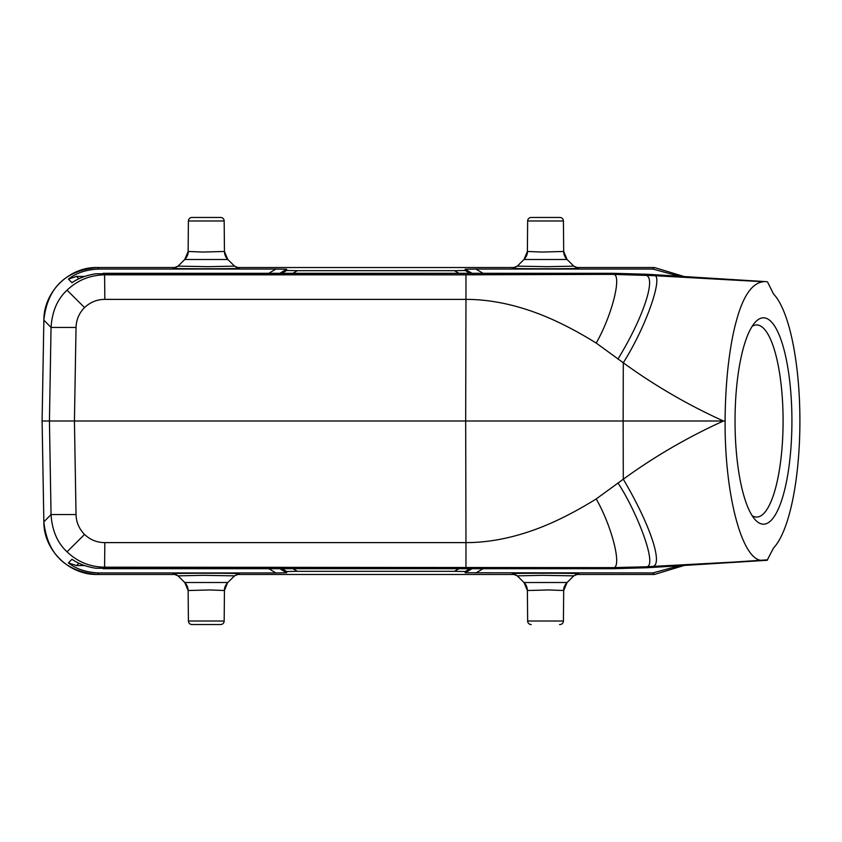 <?xml version="1.0" encoding="UTF-8"?>
<svg xmlns="http://www.w3.org/2000/svg" width="842" height="842" viewBox="0 0 842 842"><rect width="100%" height="100%" fill="white"/><g stroke="black" fill="none" stroke-linecap="round" stroke-linejoin="round"><path stroke-width="1.26" d="M531.218 624.543A3.568 3.568 0 0 1 527.65 621.007L563.424 621.007A3.568 3.568 0 0 1 559.846 624.543L559.551 624.543M527.65 621.007L527.387 590.526L549.016 589.947L563.687 590.526C563.477 587.905 564.603 585.243 567.066 582.506L573.781 575.854L542.237 575.318L517.304 575.865L513.725 573.939M524.029 582.527L567.066 582.506L563.687 590.558M566.708 582.885L573.77 575.865L578.812 573.781C580.759 573.034 510.284 573.034 512.262 573.781L513.673 573.949M577.402 573.949L578.812 573.781M188.408 621.007L224.172 621.007A3.568 3.568 0 0 1 220.604 624.543L191.976 624.543A3.568 3.568 0 0 1 188.408 621.007L188.134 590.526L209.774 589.947L224.446 590.526C224.235 587.905 225.361 585.243 227.824 582.506L234.539 575.854L202.996 575.318L178.051 575.865L174.483 573.939M238.16 573.949L239.56 573.781C241.517 573.034 171.042 573.034 173.02 573.781L178.041 575.854L184.756 582.506L188.134 590.526C188.029 587.358 186.903 584.685 184.756 582.506L227.824 582.506L234.518 575.875M224.172 621.007L224.446 590.558M173.02 573.781L174.42 573.949M559.846 217.457L531.218 217.457L559.846 217.457A3.568 3.568 0 0 1 563.424 220.993L563.687 251.474L542.059 252.053L527.387 251.474C527.587 254.095 526.461 256.757 523.998 259.494L517.293 266.135L547.447 266.682L573.781 266.146L567.066 259.494L523.998 259.494L527.387 251.442M563.424 220.993L527.65 220.993A3.568 3.568 0 0 1 531.218 217.457M513.673 268.051L512.262 268.219C510.305 268.966 580.78 268.966 578.812 268.219L577.402 268.051M224.172 220.993L188.408 220.993A3.568 3.568 0 0 1 191.976 217.457L220.604 217.457A3.568 3.568 0 0 1 224.172 220.993L224.446 251.474L202.806 252.053L188.134 251.474C188.345 254.095 187.219 256.757 184.756 259.494L178.051 266.135L208.206 266.682L234.539 266.146L227.824 259.494L184.756 259.494L188.134 251.442M178.062 266.125L185.124 259.115M174.42 268.051L173.02 268.219C171.063 268.966 241.538 268.966 239.56 268.219L238.16 268.051M679.178 276.239L652.908 269.061L475.898 269.061L465.184 269.251L465.184 270.493L454.469 270.682L297.352 270.682L286.638 270.493L286.638 269.251L275.923 269.061L98.924 269.061L97.409 267.524L176.073 267.524L97.409 267.524C65.202 270.461 47.362 287.996 43.858 320.149L42.1 421L74.433 421L76.033 514.546L51.046 514.546C52.078 530.502 57.403 542.922 67.044 551.805C77.443 561.824 89.957 566.95 104.587 567.182L612.187 567.634C622.943 570.887 613.187 528.902 596.231 498.927L623.291 479.214C654.466 456.532 687.851 437.124 723.436 421C687.851 404.876 654.466 385.468 623.291 362.786L596.231 343.073C574.633 329.685 554.468 319.55 535.733 312.687C511.526 303.815 488.276 299.384 465.973 299.384L465.973 274.818L612.187 274.366L653.013 275.608C664.612 271.587 648.498 322.739 623.291 362.786L623.143 421L725.099 421C725.173 401.687 726.478 379.9 728.383 364.26C730.435 346.957 733.129 332.358 736.487 320.486C743.223 295.784 752.211 282.87 763.462 281.733L653.013 275.608M752.169 326.307A96.062 26.481 -90 0 1 756.611 324.938A96.062 26.481 -90 0 1 783.092 421A96.062 26.481 -90 0 1 756.611 517.062A96.062 26.481 -90 0 1 752.169 515.693M791.922 421A103.198 28.449 -90 0 1 755.327 519.872A103.198 28.449 -90 0 1 735.034 421A103.198 28.449 -90 0 1 755.327 322.128A103.198 28.449 -90 0 1 791.922 421M596.231 498.927C574.633 512.315 554.468 522.45 535.733 529.313C511.526 538.185 488.276 542.616 465.973 542.616L465.679 421L623.143 421L623.291 479.214C649.75 523.819 663.243 563.824 653.013 566.403L767.146 560.288L773.493 548.037A132.131 36.416 90 0 0 799.9 421C799.889 395.698 798.027 372.29 794.322 350.777M653.013 566.392L645.719 566.803C659.086 568.55 636.931 511.494 617.923 482.908M763.462 560.267C742.644 563.677 724.583 495.685 725.099 421M652.203 274.566L652.213 274.566A3.568 0.621 -86.4 0 1 652.245 274.566A3.568 0.621 -86.4 0 1 652.234 274.566L763.462 281.733M596.231 343.073C612.913 313.677 623.059 271.219 612.187 274.366L613.45 273.303L646.845 274.26L645.719 275.197C656.728 277.228 643.288 317.781 617.923 359.092M465.973 274.839L104.587 274.818L104.84 299.384L465.973 299.384L465.679 421L74.433 421L76.033 327.454L51.046 327.454L43.858 320.149L42.1 421L43.858 521.851C47.352 554.004 65.202 571.539 97.409 574.476L176.062 574.476L97.409 574.476L98.924 572.939C86.473 572.444 76.306 569.108 68.412 562.909L76.548 565.582L84.674 565.582M465.973 567.182L465.973 542.616L104.829 542.616L104.587 567.192L103.092 568.697L613.45 568.697L612.187 567.634L645.719 566.803L646.845 567.74L652.203 567.434M68.412 562.909L71.98 559.267C78.464 563.782 86.442 566.771 95.914 568.245L613.45 568.697L646.845 567.74M613.45 568.697L652.213 567.434A3.568 0.621 -93.6 0 1 652.213 567.434A3.568 0.621 -93.6 0 1 652.234 567.434L767.63 559.835M794.332 350.767A132.131 36.416 90 0 0 773.493 293.963L767.63 282.165M84.674 276.418L76.548 276.418L78.874 278.786M76.548 276.418L68.412 279.091C76.411 272.861 86.589 269.514 98.924 269.061M104.84 299.384C97.009 299.447 90.252 302.173 84.568 307.572L67.055 290.185C77.443 280.26 89.957 275.134 104.587 274.818L103.092 273.303L613.45 273.303L95.914 273.755C86.358 275.26 78.38 278.249 71.98 282.733L68.412 279.091M67.055 290.185C57.414 299.047 52.078 311.477 51.046 327.454L49.436 421L51.046 514.546L43.858 521.851C43.542 549.647 68.644 575.086 97.409 574.476M679.168 565.761L652.908 572.939L465.184 572.749L472.015 568.697M98.924 572.939L275.923 572.939L286.638 572.749L286.638 571.508L297.352 571.318L454.469 571.318L465.184 571.508L465.184 572.749M684.114 276.544L654.413 267.524L575.76 267.524L654.413 267.524L652.908 269.061M652.908 572.939L654.413 574.476L575.76 574.476L654.413 574.476L684.114 565.456M517.293 575.865L524.008 582.517L527.387 590.526C527.281 587.358 526.155 584.685 523.998 582.506L517.293 575.854L512.262 573.781M225.298 586.285L224.446 590.526L227.456 582.885M239.56 573.781L234.539 575.854L238.097 573.939M578.812 268.219L573.781 266.146L567.055 259.483L563.687 251.474C563.793 254.642 564.919 257.315 567.066 259.494M513.725 268.061L517.293 266.135L524.366 259.115M517.293 266.146L512.262 268.219M227.814 259.483L224.446 251.474C224.551 254.642 225.677 257.315 227.824 259.494L234.529 266.135L239.56 268.219M174.483 268.061L178.051 266.135L173.02 268.219M286.638 269.251L279.818 273.303M268.787 273.303L275.923 269.061M281.912 273.303L286.638 270.493M297.352 270.682L292.932 273.303M458.89 273.303L454.469 270.682M465.184 270.493L469.92 273.303M472.015 273.303L465.184 269.251M475.898 269.061L483.034 273.303M767.167 281.712L652.213 274.566A3.568 3.568 0 0 0 652.213 274.566L646.845 274.26M84.568 307.572C79.095 313.056 76.243 319.76 76.033 327.685M76.033 514.325C76.212 522.145 79.053 528.85 84.558 534.428C90.178 539.827 96.935 542.553 104.829 542.616M84.558 534.428L67.044 551.805M483.034 568.697L475.898 572.939M469.92 568.697L465.184 571.508M454.469 571.318L458.89 568.697M292.932 568.697L297.352 571.318M286.638 571.508L281.912 568.697M279.818 568.697L286.638 572.749M275.923 572.939L268.787 568.697M78.874 563.203L76.548 565.582M515.315 267.524L236.518 267.524L515.315 267.524M236.518 574.476L515.315 574.476L236.518 574.476M563.424 621.007L563.687 590.526L564.54 586.285M577.338 573.939L573.77 575.865M184.766 582.517L178.051 575.865M527.65 220.993L527.387 251.474L526.534 255.715M573.781 266.135L577.349 268.061M188.408 220.993L188.134 251.474L187.282 255.715M234.529 266.135L238.097 268.061M613.45 273.303L652.213 274.566M652.213 567.434A3.568 3.568 0 0 0 652.234 567.434L767.167 560.288M684.178 276.544L654.413 267.524M97.409 267.524C69.623 266.714 43.752 291.374 43.858 320.149M42.1 421L43.858 521.851M654.413 574.476L684.178 565.456"/></g></svg>
